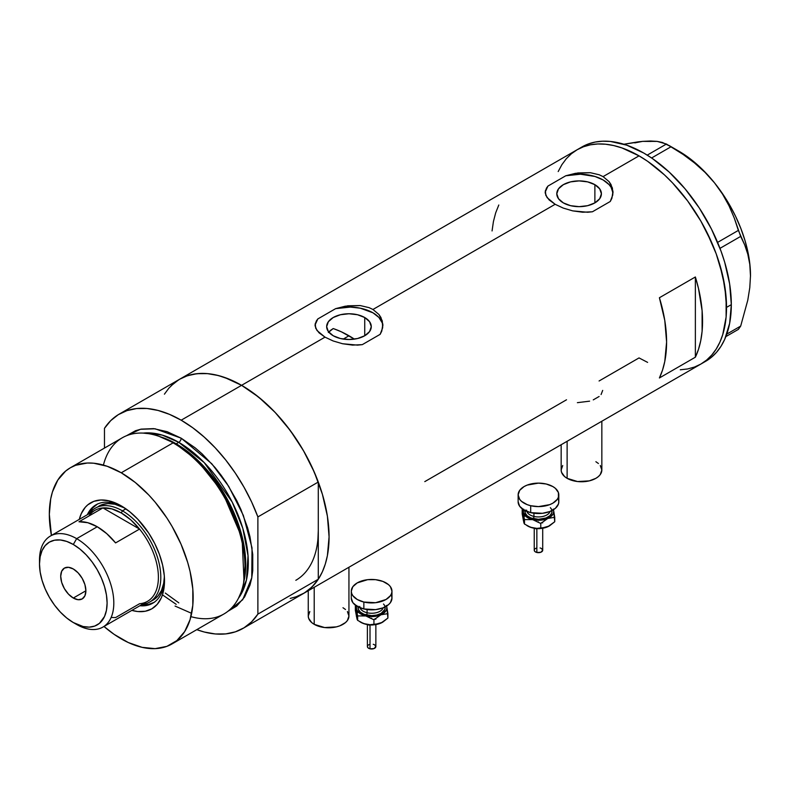 <?xml version="1.0" encoding="UTF-8"?>
<svg xmlns="http://www.w3.org/2000/svg" width="790" height="790" viewBox="0 0 790 790"><rect width="100%" height="100%" fill="white"/><g stroke="black" fill="none" stroke-linecap="round" stroke-linejoin="round"><path stroke-width="1.19" d="M567.121 441.284L567.121 478.325A20.343 11.741 0 0 0 589.281 480.873A20.343 11.741 0 0 0 601.842 470.02L600.291 474.514L598.415 476.548L595.887 478.325L589.281 480.873L577.53 481.545L567.121 478.325L567.121 441.284M314.213 587.296L314.213 624.337A20.343 11.741 0 0 0 336.382 626.885A20.343 11.741 0 0 0 348.943 616.032L347.393 620.525L345.507 622.56L339.897 625.799L336.382 626.885L324.631 627.556L314.213 624.337L314.213 587.296M364.743 317.531L364.743 335.74L357.515 338.535L348.973 339.512L340.441 338.535L333.202 335.74A22.308 12.877 180 0 1 326.665 326.635A22.308 12.877 180 0 1 340.441 314.736A22.308 12.877 180 0 1 364.743 317.531L369.582 321.708L371.28 326.635L369.582 331.563L364.743 335.74L364.743 317.531A22.308 12.877 180 0 1 371.28 326.635A22.308 12.877 180 0 1 357.515 338.535A22.308 12.877 180 0 1 333.202 335.74L328.363 331.563L326.665 326.635L328.363 321.708L333.202 317.531L340.441 314.736L348.973 313.758L357.515 314.736L364.743 317.531M330.418 330.437L328.354 332.472L333.202 328.561L330.418 330.437M594.88 184.672L594.88 202.882L587.642 205.677L579.1 206.654L570.568 205.677L563.329 202.882A22.308 12.877 180 0 1 556.792 193.777A22.308 12.877 180 0 1 570.568 181.878A22.308 12.877 180 0 1 594.88 184.672L599.709 188.85L601.407 193.777L599.709 198.705L594.88 202.882L594.88 184.672A22.308 12.877 180 0 1 601.407 193.777A22.308 12.877 180 0 1 587.642 205.677A22.308 12.877 180 0 1 563.329 202.882L558.49 198.705L556.792 193.777L558.49 188.85L563.329 184.672L570.568 181.878L579.1 180.9L587.642 181.878L594.88 184.672M612.971 191.407L612.981 193.135A33.901 19.572 0 0 0 565.768 175.775L577.954 172.941L590.327 172.694L599.235 174.787L603.076 176.614L609.07 181.631L611.085 184.672L612.971 191.407L611.904 198.26L610.275 201.47L592.431 211.769L582.694 212.233L572.701 210.871L563.231 208.076L555.133 204.294L549.119 199.919L545.801 195.318L545.396 190.676L547.934 186.075L565.768 175.775L575.446 173.326L590.327 172.694L599.235 174.787L603.076 176.614L639.031 155.857L647.612 161.288L664.43 174.867L672.517 182.875L687.646 200.946L700.898 221.161L711.78 242.757L716.194 253.807L722.761 275.898L726.109 297.257L726.109 317.057L722.761 334.555L719.868 342.218L716.194 349.062L711.78 355.016L706.665 360.033L700.898 364.052A123.744 71.446 -120 0 0 719.868 264.897A123.744 71.446 -120 0 0 639.031 155.857L603.076 176.614L609.07 181.631L612.398 187.981L612.803 194.883L610.275 201.47L592.431 211.769L587.651 212.253L572.701 210.871L563.231 208.076L555.133 204.294L372.949 309.473L378.943 314.499L382.271 320.849L382.676 327.741L380.148 334.338L362.304 344.637L357.524 345.121L342.574 343.739L333.103 340.944L325.006 337.152L241.582 385.322A123.744 71.446 60 0 1 322.419 494.362A123.744 71.446 60 0 1 303.449 593.517L297.089 596.499L290.197 598.425M382.844 324.265L382.854 326.003A33.901 19.572 0 0 0 335.641 308.643L347.827 305.799L360.201 305.562L369.108 307.656L372.949 309.473L378.943 314.499L380.958 317.541L382.844 324.265L381.777 331.129L380.148 334.338L362.304 344.637L352.567 345.102L342.574 343.739L333.103 340.944L325.006 337.152L318.992 332.778L315.674 328.186L315.269 323.535L317.807 318.943L335.641 308.643L345.309 306.184L360.201 305.562L369.108 307.656L372.949 309.473L555.133 204.294L547.115 197.648L545.228 193.007L545.396 190.676M695.368 276.974A123.744 71.446 60 0 1 695.368 357.199L659.403 377.966A123.744 71.446 -120 0 0 659.403 297.741L695.368 276.974L695.368 357.199L659.403 377.966L662.534 370.105L664.785 361.435L666.602 342.001L664.785 320.473L659.403 297.741L695.368 276.974L698.488 288.439L702.103 310.687L702.103 331.277L700.74 340.678L698.488 349.348L695.368 357.199L695.368 276.974M566.519 399.789L424.793 481.614M639.031 357.919L647.612 362.383L639.031 357.919L599.077 380.987M639.031 155.857A123.744 71.446 -120 0 0 577.164 149.725L583.524 146.743L590.416 144.817L597.783 143.968L605.545 144.214L613.633 145.538L621.957 147.937L639.031 155.857L621.957 147.937L613.633 145.538L605.545 144.214L597.783 143.968L590.416 144.817L583.524 146.743L577.164 149.725A123.744 71.446 60 0 1 672.517 182.875A123.744 71.446 60 0 1 726.524 307.399A123.744 71.446 60 0 1 700.898 364.052L694.538 367.034L687.646 368.96L680.279 369.799L687.646 368.96L694.538 367.034L700.898 364.052L706.665 360.033L711.78 355.016L716.194 349.062L719.868 342.218L722.761 334.555L726.109 317.057L726.524 307.399L731.323 304.634L726.524 307.399L724.845 286.721L719.868 264.897L716.194 253.807L706.665 231.845L700.898 221.161L687.646 200.946L672.517 182.875L664.43 174.867L647.612 161.288L639.031 155.857M164.419 394.171L168.833 388.216L173.948 383.209L179.715 379.19A123.744 71.446 60 0 1 241.582 385.322L325.006 337.152L316.988 330.506L315.101 325.865L315.269 323.535M295.786 596.954L304.456 592.915L312.001 586.97L318.291 579.238L257.886 614.116L257.886 516.917L251.595 501.917L244.041 487.262L235.381 473.21L225.743 460.017L215.315 447.92L204.274 437.127L192.829 427.825L181.177 420.191A123.744 71.446 60 0 1 257.886 516.917L318.291 482.038A123.744 71.446 -120 0 0 241.582 385.322L181.177 420.191L169.514 414.365L158.069 410.445L147.029 408.489L136.601 408.558L126.963 410.622L118.303 414.661L110.758 420.606L104.468 428.338A123.744 71.446 60 0 1 119.3 414.069A123.744 71.446 60 0 1 181.177 420.191L241.582 385.322A123.744 71.446 -120 0 0 179.715 379.19L186.075 376.208L192.967 374.282L200.334 373.433L208.096 373.68L216.184 375.003L224.508 377.403L241.582 385.322L258.656 397.113L275.068 412.341L290.197 430.412L303.449 450.636L314.331 472.223L322.419 494.362L327.396 516.186L329.075 536.864L327.396 555.607L325.312 564.02L322.419 571.683L318.745 578.527L314.331 584.481L309.216 589.498L303.449 593.517A123.744 71.446 -120 0 0 318.291 579.238L318.291 530.643A108.487 62.637 60 0 1 295.825 580.304M317.926 539.106L318.291 530.643L317.926 539.106M558.194 171.549L561.868 164.705L566.282 158.75L571.397 153.744L577.164 149.725L571.397 153.744L566.282 158.75L561.868 164.705L558.194 171.549M498.796 205.005L495.676 212.866L493.424 221.536L492.061 230.937M316.178 321.234L317.807 318.943A33.901 19.572 0 0 0 315.101 325.855L315.091 324.71M382.844 325.816L382.261 322.932L378.914 317.462L372.949 312.8L360.26 308.179L350.395 307.083L335.641 308.643L317.807 318.943L315.269 324.552M546.305 188.366L547.934 186.075A33.901 19.572 0 0 0 545.228 192.997L545.219 191.842M612.971 192.958L611.075 187.26L609.051 184.593L603.076 179.932L594.998 176.486L580.522 174.215L565.768 175.775L547.934 186.075L545.396 191.684M602.691 390.398L601.081 394.536M593.26 399.878L599.116 396.491M577.381 402.673L589.607 401.162M308.258 590.742L308.258 616.032A20.343 11.741 0 0 0 314.213 624.337L311.685 622.56L308.653 618.323L308.258 616.032L309.808 611.539M342.978 607.727L345.507 609.515M347.393 611.539L348.943 616.032L348.943 567.25M561.157 444.731L561.157 470.02A20.343 11.741 0 0 0 567.121 478.325L564.583 476.548L561.552 472.311L561.157 470.02L562.707 465.527M595.887 461.716L598.415 463.503M600.291 465.527L601.842 470.02L601.842 421.238M703.248 362.58A123.744 71.446 -120 0 0 705.697 361.277A123.744 71.446 -120 0 0 731.323 304.634A123.744 71.446 -120 0 0 677.307 180.11A123.744 71.446 -120 0 0 581.954 146.96L119.3 414.069M725.872 336.599L738.364 329.391L725.872 336.599M634.805 142.891L642.625 141.37L638.034 141.874L623.893 144.234L642.625 141.37L650.605 141.005L657.152 141.39L666.444 144.037L647.237 155.126L666.444 144.037L683.093 154.415L694.459 162.898L705.016 172.348L714.545 182.895L722.524 194.083L729.061 205.874L734.285 218.07L738.364 230.404L717.596 242.392L738.364 230.404L744.664 244.811L747.794 254.143L749.799 264.354L750.5 275.572L749.789 287.659L747.784 300.17L740.684 326.082L726.79 334.101L740.684 326.082L738.364 329.391L740.684 326.082L747.784 300.17L749.789 287.659L750.5 275.572A101.703 58.717 -120 0 0 714.545 182.895L722.524 194.083L729.061 205.874L734.285 218.07L740.684 236.398L744.664 244.811L747.794 254.143L749.799 264.354L750.5 276.243M651.069 141.44L642.625 141.37L657.152 141.39L662.375 142.457L671.095 146.723L651.602 157.98L671.095 146.723L683.093 154.415L694.459 162.898L705.016 172.348L714.545 182.895A101.703 58.717 -120 0 0 678.59 151.008L668.804 145.36M719.986 248.346L740.684 236.398L719.986 248.346M750.5 275.947A101.703 58.717 -120 0 0 750.5 275.572L749.888 264.374L748.051 252.662L745.029 240.634L740.862 228.488L735.638 216.44L729.437 204.689L722.366 193.441L714.545 182.895L706.102 173.217L697.195 164.587L687.971 157.141L678.58 151.008M243.044 628.386A123.744 71.446 60 0 1 196.779 629.65L204.274 632.02L215.315 633.965L225.743 633.906L235.381 631.832L244.041 627.793L251.595 621.849L257.886 614.116A123.744 71.446 60 0 1 243.044 628.386L705.697 361.277L711.464 357.258L716.579 352.251L720.994 346.297L724.667 339.453L729.644 323.377L731.323 304.634L729.644 283.956L724.667 262.122L720.994 251.042L711.464 229.07L699.338 208.066L685.068 188.83L669.229 172.102L652.402 158.523L643.83 153.082L626.756 145.172L610.344 141.44L602.582 141.203L595.216 142.052L588.323 143.968L581.954 146.96M122.835 506.815A56.781 32.785 -120 0 0 87.325 514.734A56.781 32.785 60 0 1 95.965 504.85A56.781 32.785 60 0 1 122.835 506.815M121.245 505.867L129.688 511.703L137.806 519.227L148.698 533.053L154.692 543.441L159.402 554.304L162.651 565.235L164.3 575.792L164.3 585.587L162.651 594.238L161.219 598.03L157.22 604.36L151.838 608.823L145.281 611.253L137.806 611.549L131.841 610.384A61.195 35.333 60 0 0 164.508 580.808A61.195 35.333 60 0 0 121.245 505.867L121.245 505.867A61.195 35.333 60 0 0 79.296 519.376L81.271 513.628L85.271 507.299L87.799 504.82L93.793 501.364L100.844 499.991L108.684 500.761L121.245 505.867M98.918 506.084A54.243 31.314 60 0 1 124.741 508.049L114.906 504.247L107.953 503.566L101.703 504.78L95.323 508.158A54.243 31.314 60 0 1 122.44 510.844L121.245 512.927A52.545 30.336 60 0 1 139.553 529.073L115.587 542.908A52.545 30.336 -120 0 0 97.269 526.762L76.66 538.662L73.302 544.478A47.805 27.601 60 0 1 107.104 603.027A47.805 27.601 60 0 1 73.302 622.54L76.66 624.475A52.545 30.336 -120 0 0 113.809 603.027A52.545 30.336 -120 0 0 76.66 538.662A52.545 30.336 60 0 1 110.985 584.975A52.545 30.336 60 0 1 102.927 627.082A52.545 30.336 60 0 1 76.66 624.475L73.302 622.54L83.108 626.519L89.231 627.132L94.741 626.055L99.431 623.35L104.527 616.476L106.453 610.265L107.104 603.027L106.453 595.038L104.527 586.605L101.406 578.053L97.2 569.708L92.075 561.897L86.238 554.916L79.899 549.04L73.302 544.478L66.706 541.427L60.366 539.985L54.52 540.212L49.405 542.108L45.198 545.604L42.077 550.541L40.152 556.752L39.5 563.991L40.152 571.98L42.077 580.413L45.198 588.965L49.405 597.309L54.52 605.12L60.366 612.102L66.706 617.977L73.302 622.54A47.805 27.601 60 0 1 39.5 563.991A47.805 27.601 60 0 1 73.302 544.478L76.66 538.662L97.269 526.762A52.545 30.336 -120 0 0 78.96 521.765L102.927 507.921L139.553 529.073A52.545 30.336 60 0 1 158.395 577.283A52.545 30.336 60 0 1 139.553 603.728L115.587 617.573L111.281 617.494M96.815 504.385A56.781 32.785 -120 0 0 89.003 513.767M334.012 328.838L341.458 331.859L354.404 339.127A108.487 62.637 -120 0 0 348.973 335.77L343.235 339.088L348.973 335.77A108.487 62.637 -120 0 0 333.202 328.561M243.389 583.978L243.883 581.618A99.57 57.482 -120 0 0 175.054 443.466L173.089 442.854A101.703 58.717 60 0 1 243.389 583.978A101.703 58.717 60 0 1 190.913 616.644M176.21 604.37L162.454 594.84M176.21 443.822L198.073 460.521L222.81 491.429L241.987 536.074L244.021 580.927A98.316 56.761 60 0 0 176.21 443.822L178.777 442.341L204.235 462.614L232.171 502.025L242.806 528.312L248.03 555.656L246.441 580.077L238.481 598.198A98.316 56.761 -120 0 0 239.222 517.865A98.316 56.761 -120 0 0 178.777 442.341A3.387 1.955 120 0 0 181.177 438.183L167.144 431.686L153.655 428.624L141.222 429.118L135.554 430.698L126.439 435.764L140.452 429.276L155.117 428.782L181.177 438.183A3.387 1.955 -60 0 1 178.777 442.341L176.21 443.822A98.316 56.761 60 0 0 160.903 436.949L176.21 443.822A1.699 0.978 -60 0 1 175.894 443.95M243.626 582.783L245.374 561.384L241.78 537.338L222.395 491.923L197.273 460.442L175.054 443.466L159.086 436.366M178.817 602.859L165.278 593.043M178.777 442.341L162.187 435.083L143.168 433.108A98.316 56.761 -120 0 1 178.777 442.341M172.092 643.909L223.935 613.978A101.703 58.717 -120 0 0 239.528 532.48A101.703 58.717 -120 0 0 173.089 442.854L121.245 472.785A101.703 58.717 60 0 1 187.684 562.411A101.703 58.717 60 0 1 172.092 643.909A101.703 58.717 60 0 1 121.245 638.873A101.703 58.717 60 0 1 103.974 626.47L114.195 634.4L128.296 642.537L142.121 647.346L155.146 648.639L166.868 646.358L176.832 640.601L184.662 631.595L190.064 619.666L192.809 605.288L192.809 589.004L190.064 571.456L187.684 562.411L181.038 544.211L172.092 526.466L166.868 517.973L155.146 502.163L148.767 494.994L135.278 482.483L121.245 472.785L173.089 442.854A101.703 58.717 -120 0 0 122.233 437.818L70.389 467.749A101.703 58.717 60 0 1 121.245 472.785L107.213 466.288L93.724 463.216L87.344 463.019L75.623 465.3L70.389 467.749L65.649 471.057L57.818 480.063L52.426 491.992L50.708 498.905L49.326 514.31L51.429 535.462A101.703 58.717 60 0 1 70.389 467.749M104.468 428.338L104.468 448.078L104.468 428.338M181.177 438.183L195.199 447.881L202.052 453.816L215.078 467.562L221.131 475.254L226.799 483.381L236.763 500.643L240.97 509.619L247.616 527.809L249.996 536.854L252.741 554.412L252.741 570.686L251.704 578.152L249.996 585.064L244.594 596.993L236.763 606.009L227.816 611.361L242.708 599.738L251.763 577.826L252.02 547.875L243.369 515.455L228.695 486.344L211.799 463.769L181.177 438.183M318.291 530.643L318.291 579.238L257.886 614.116L257.886 516.917L318.291 482.038L318.291 530.643L318.291 482.038L312.001 467.038L304.456 452.384L295.786 438.341L286.148 425.139L275.72 413.042L264.69 402.248L253.234 392.946L241.582 385.322L229.92 379.486L218.475 375.566L207.434 373.621L197.006 373.68L187.378 375.744L179.656 379.22M178.708 379.793L171.163 385.727M175.054 606.058L191.654 613.356M103.411 465.083A101.703 58.717 60 0 1 157.941 435.971A101.703 58.717 60 0 1 173.089 442.854L175.054 443.466A99.57 57.482 -120 0 0 160.222 436.732L157.941 435.971M141.548 604.785A56.781 32.785 -120 0 0 153.576 602.701M164.488 578.961A56.781 32.785 60 0 1 152.756 603.205A56.781 32.785 60 0 1 139.869 605.752A56.781 32.785 -120 0 0 164.488 578.961M141.4 604.765L148.342 604.488L154.425 602.237M97.644 503.882L92.647 508.029L88.944 513.905M149.567 602.108A54.243 31.314 60 0 1 141.993 604.528A54.243 31.314 -120 0 0 159.432 564.791A54.243 31.314 -120 0 0 122.44 510.844A54.243 31.314 60 0 1 157.881 558.649A54.243 31.314 60 0 1 149.567 602.108L153.161 600.035A54.243 31.314 60 0 0 164.369 576.69L163.658 583.415L161.476 590.466L157.931 596.075L153.161 600.035A54.243 31.314 60 0 1 151.305 600.973M73.302 598.04A17.795 10.28 60 0 1 61.669 582.358A17.795 10.28 60 0 1 64.405 568.099A17.795 10.28 60 0 1 73.302 568.978L78.121 572.859L82.2 578.369L84.925 584.659L85.883 590.772L73.302 598.04L68.483 594.149L64.405 588.649L61.669 582.358L60.712 576.246L61.669 571.239L64.405 568.099L68.483 567.299L73.302 568.978A17.795 10.28 60 0 1 84.925 584.659A17.795 10.28 60 0 1 82.2 598.919L78.121 599.719L73.302 598.04L85.883 590.772L84.925 595.779L82.2 598.919A17.795 10.28 60 0 1 73.302 598.04M102.927 627.082L147.513 601.338A52.545 30.336 -120 0 0 139.553 529.073L130.715 519.81L121.245 512.927L111.775 508.869L102.927 507.921A52.545 30.336 60 0 1 121.245 512.927L122.44 510.844L125.906 508.849L122.44 510.844A54.243 31.314 -120 0 0 89.438 513.51A54.243 31.314 60 0 1 95.323 508.158M88.915 516.018A52.545 30.336 60 0 1 102.927 507.921A52.545 30.336 -120 0 0 94.968 510.32L50.382 536.064A52.545 30.336 60 0 1 76.66 538.662A52.545 30.336 -120 0 0 39.5 560.12L39.5 563.991M39.54 562.125A52.545 30.336 60 0 1 50.382 536.064M139.553 529.073L115.587 542.908L106.739 533.645L97.269 526.762L87.799 522.713L78.96 521.765L102.927 507.921L139.553 529.073M536.854 528.945L536.854 552.487A4.236 2.449 -0 0 0 542.71 550.225L540.824 552.259L536.854 552.487L536.854 528.945M526.604 510.093A11.87 6.853 0 0 0 533.931 516.423A1.699 0.533 -76.6 0 1 533.289 518.704A13.558 7.831 180 0 1 524.995 510.587M526.831 511.416A11.87 6.853 0 0 0 533.931 516.423L533.931 513.233L533.931 516.423A11.87 6.853 -0 0 0 550.107 511.416M530.692 505.719L530.692 512.641A20.343 11.741 -0 0 0 558.807 501.788L558.421 504.069L555.39 508.306L549.781 511.545L542.444 513.303L530.692 512.641L530.692 505.719A20.343 11.741 180 0 1 518.131 494.866A20.343 11.741 180 0 1 546.245 484.013A20.343 11.741 180 0 1 558.807 494.866A20.343 11.741 180 0 1 530.692 505.719L527.177 504.632L521.558 501.393L519.682 499.369L518.131 494.876L519.672 490.373L524.086 486.561L527.167 485.1L538.464 483.125L546.245 484.013L552.852 486.561L555.38 488.339L558.421 492.575L558.421 497.157L557.266 499.359L552.862 503.171L549.781 504.632L538.474 506.607L530.692 505.719M553.207 509.195L553.731 511.476L553.207 513.747L550.581 516.838L544.31 519.613L538.474 520.284L532.638 519.613L526.367 516.838L523.345 512.631L523.731 509.195M525.172 509.955L525.172 513.006L527.197 515.831L530.939 517.983L538.474 519.307L546.009 517.983L549.751 515.821L551.775 512.996L551.766 509.945M518.131 501.788A20.343 11.741 0 0 0 530.692 512.641L524.096 510.093L519.682 506.281L518.131 501.788L518.131 494.866M558.421 499.487L558.807 501.778L558.807 494.866M550.334 507.684A13.558 7.831 180 0 1 548.586 516.69A13.558 7.831 180 0 1 533.289 518.704A1.699 0.533 103.4 0 0 533.931 516.423A11.87 6.853 -0 0 0 549.465 512.67M523.74 522.062L522.19 513.964L522.19 509.511L522.595 509.125L523.345 512.631A15.257 8.809 180 0 1 523.513 509.748M553.425 509.748A15.257 8.809 180 0 1 553.593 510.32L554.748 521.736L549.593 525.804L545.959 527.424L540.775 527.937L540.775 523.484L540.775 527.937L536.825 528.382L532.638 527.918L527.69 526.012A15.257 8.809 0 0 0 532.638 527.918A15.257 8.809 0 0 0 547.766 526.762L544.172 527.819L536.825 528.382L530.515 527.266L524.501 524.046L524.501 519.593L532.638 519.613L540.775 523.484L547.766 518.457L554.748 517.292L553.593 510.32A15.257 8.809 180 0 1 547.766 518.457A15.257 8.809 180 0 1 532.638 519.613L540.775 523.484L547.766 518.457L554.748 517.292L554.748 521.736L547.766 526.762A15.257 8.809 -0 0 0 549.257 526.002L540.469 528.51L534.524 528.283L530.515 527.266L524.501 524.046L523.938 522.99L522.19 513.964L522.19 509.511L524.501 519.593L532.638 519.613A15.257 8.809 180 0 1 523.345 512.631L524.501 524.046L523.217 519.781M553.593 510.32L553.296 509.155L553.593 510.32M523.731 517.499L524.372 516.413M541.762 522.467L542.661 522.891M540.745 528.48L538.474 528.737M537.319 528.678L536.203 528.48M537.309 521.953L538.464 521.894M540.824 523.276L540.093 523.049M534.238 550.225A4.236 2.449 0 0 0 536.854 552.487L534.949 551.588L534.238 550.225L534.238 528.243M534.317 549.751L534.949 548.872M535.472 548.497L536.845 547.964M540.093 547.964L540.824 548.191M541.466 548.497L542.71 550.225L542.71 528.243M536.193 528.49A1.699 0.533 -76.6 0 1 535.808 528.747L534.287 528.253M370.006 625.265L370.006 648.817A4.236 2.449 -0 0 0 375.862 646.556L373.986 648.59L370.006 648.817L370.006 625.265M359.766 606.414A11.87 6.853 0 0 0 367.093 612.744A1.699 0.533 -76.6 0 1 366.442 615.035A13.558 7.831 180 0 1 358.156 606.908M359.983 607.747A11.87 6.853 0 0 0 367.093 612.744L367.093 609.564L367.093 612.744A11.87 6.853 -0 0 0 383.269 607.747M363.854 602.039L363.854 608.962A20.343 11.741 -0 0 0 391.968 598.109L390.428 602.602L388.542 604.636L382.933 607.875L375.606 609.633L363.854 608.962L363.854 602.039A20.343 11.741 180 0 1 351.283 591.197A20.343 11.741 180 0 1 379.407 580.344A20.343 11.741 180 0 1 391.968 591.197A20.343 11.741 180 0 1 363.854 602.039L357.248 599.501L352.834 595.69L351.678 593.488L351.283 591.197L352.834 586.703L357.238 582.892L367.656 579.672L375.586 579.672L382.923 581.42L388.532 584.659L390.418 586.694L391.968 591.187L391.583 593.478L390.428 595.68L386.014 599.492L375.606 602.711L363.854 602.039M386.359 605.515L386.883 607.796L386.369 610.077L383.733 613.159L379.259 615.43L371.636 616.605L365.8 615.943L359.529 613.168L356.892 610.087L356.369 607.806L356.892 605.525M358.324 606.276L358.324 609.327L360.359 612.151L364.101 614.314L371.636 615.627L376.82 615.035L381.224 613.336L384.928 609.327L384.928 606.266M351.283 598.109A20.343 11.741 0 0 0 363.854 608.962L357.248 606.424L352.834 602.612L351.283 598.119L351.283 591.197M391.573 595.818L391.968 598.109L391.968 591.197M383.496 604.014A13.558 7.831 180 0 1 381.738 613.01A13.558 7.831 180 0 1 366.442 615.035A1.699 0.533 103.4 0 0 367.093 612.744A11.87 6.853 -0 0 0 382.627 608.991M356.892 618.382L355.352 610.285L355.352 605.841L355.757 605.456L356.507 608.952A15.257 8.809 180 0 1 356.665 606.068M386.587 606.068A15.257 8.809 180 0 1 386.754 606.651L387.91 618.066L382.755 622.135L379.111 623.754L373.937 624.258L373.937 619.814L373.937 624.258L369.977 624.702L365.8 624.238L360.842 622.332A15.257 8.809 0 0 0 365.8 624.238A15.257 8.809 0 0 0 380.918 623.093L377.334 624.139L369.977 624.702L363.667 623.596L357.653 620.367L357.653 615.924L365.8 615.943L373.937 619.814L380.918 614.788L387.91 613.613L386.754 606.651A15.257 8.809 180 0 1 380.918 614.788A15.257 8.809 180 0 1 365.8 615.943L373.937 619.814L380.918 614.788L387.91 613.613L387.91 618.066L380.918 623.093A15.257 8.809 -0 0 0 382.419 622.332L373.621 624.841L367.686 624.614L363.667 623.596L357.653 620.367L357.1 619.321L355.352 610.285L355.352 605.841L357.653 615.924L365.8 615.943A15.257 8.809 180 0 1 356.507 608.952L357.653 620.367L356.369 616.111M386.754 606.651L386.458 605.486L386.754 606.651M356.892 613.83L357.534 612.734M374.924 618.787L375.823 619.222M373.897 624.801L371.626 625.068M370.471 624.999L369.355 624.801A1.699 0.533 -76.6 0 1 368.96 625.068L367.449 624.574M370.471 618.284L371.626 618.215M373.976 619.607L373.245 619.38M367.39 646.556A4.236 2.449 0 0 0 370.006 648.817L368.101 647.909L367.39 646.556L367.39 624.564M367.469 646.072L368.101 645.193M368.634 644.828L370.006 644.294M373.245 644.294L373.976 644.521M374.618 644.818L375.862 646.556L375.862 624.564M542.651 528.253L535.808 528.747M527.681 526.002L526.792 525.488M375.803 624.574L368.969 625.068M360.842 622.332L359.954 621.819"/></g></svg>
